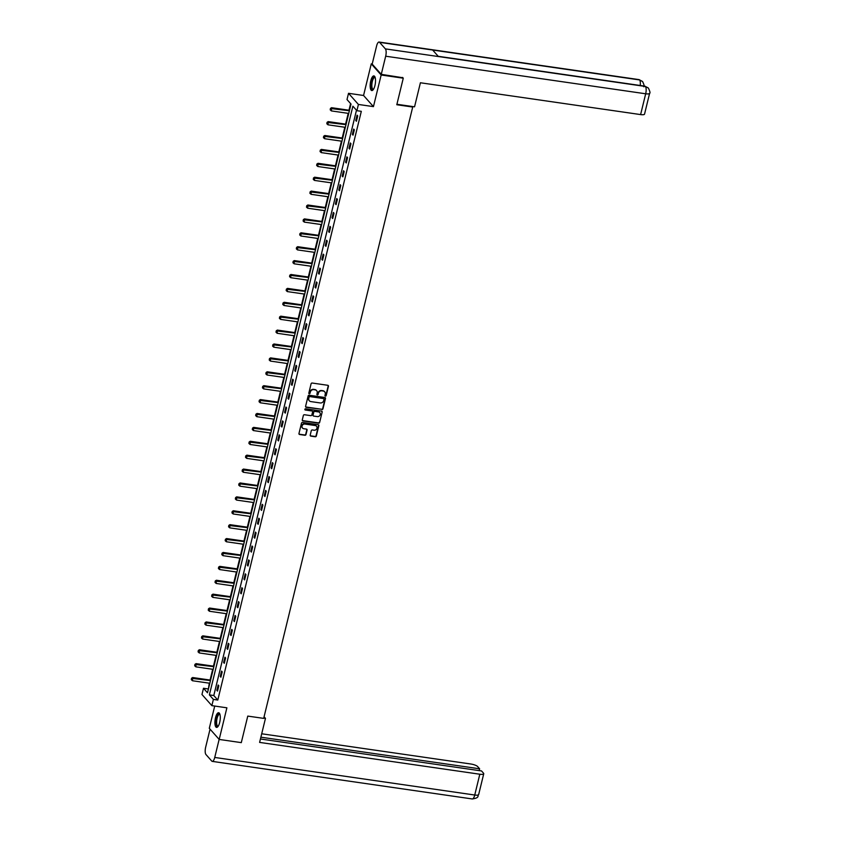 <?xml version="1.0" encoding="UTF-8"?>
<svg xmlns="http://www.w3.org/2000/svg" width="841" height="841" viewBox="0 0 841 841"><rect width="100%" height="100%" fill="white"/><g stroke="black" fill="none" stroke-linecap="round" stroke-linejoin="round"><path stroke-width="1.26" d="M325.425 396.111A0.652 0.589 138.4 0 0 326.182 395.585L328.453 386.292A0.936 0.841 138.4 0 0 327.79 385.294L312.169 383.033A0.936 0.841 138.4 0 0 311.086 383.79L308.826 393.083A0.652 0.589 138.4 0 0 309.278 393.777A0.652 0.589 138.4 0 0 310.035 393.252L310.329 392.053A2.986 2.702 138.4 0 1 313.788 389.656L315.091 389.846A2.986 2.702 138.4 0 1 317.194 393.041L316.899 394.24A0.652 0.589 138.4 0 0 317.351 394.944A0.652 0.589 138.4 0 0 318.108 394.418L318.403 393.22A2.986 2.702 138.4 0 1 321.861 390.823L323.165 391.012A2.986 2.702 138.4 0 1 325.257 394.208L324.973 395.407A0.652 0.589 138.4 0 0 325.425 396.111M324.983 395.754A0.652 0.589 138.4 0 0 325.919 395.291L328.179 385.998A0.936 0.841 138.4 0 0 328.127 385.42M308.836 393.42A0.652 0.589 138.4 0 0 309.772 392.957L310.329 392.053M316.91 394.587A0.652 0.589 138.4 0 0 317.845 394.124L318.403 393.22M219.69 722.408A7.401 2.491 -81.8 0 0 218.66 712.737A7.401 2.491 -81.8 0 0 215.517 717.709A7.401 2.491 -81.8 0 0 216.547 727.391A7.401 2.491 -81.8 0 0 219.69 722.408M374.928 85.582A7.401 2.491 -81.8 0 0 373.909 75.911A7.401 2.491 -81.8 0 0 370.765 80.883A7.401 2.491 -81.8 0 0 371.785 90.565A7.401 2.491 -81.8 0 0 374.928 85.582M310.213 435.123A0.936 0.841 138.4 0 0 310.865 436.122L315.249 436.763A0.936 0.841 138.4 0 0 316.332 436.006L318.844 425.693A0.936 0.841 138.4 0 0 318.192 424.694L302.56 422.434A0.936 0.841 138.4 0 0 301.488 423.181L298.965 433.504A0.936 0.841 138.4 0 0 299.627 434.503L304.915 435.27A0.936 0.841 138.4 0 0 305.998 434.513L307.081 430.098A0.936 0.841 138.4 0 0 306.418 429.099L303.801 428.721A2.491 2.26 138.4 0 1 302.35 425.315A2.491 2.26 138.4 0 1 304.936 424.043L315.217 425.535A2.491 2.26 138.4 0 1 316.668 428.942A2.491 2.26 138.4 0 1 314.082 430.214L312.368 429.961A0.936 0.841 138.4 0 0 311.286 430.708L310.213 435.123M213.383 699.407L211.858 705.641L201.966 694.498L203.49 688.264L207.496 692.784L351.012 104.063L347.007 99.553L348.521 93.309L358.413 104.452L356.899 110.686L352.884 106.176L209.367 694.887L213.383 699.407L217.798 700.048L361.315 111.327L356.899 110.686M402.587 77.425L403.27 78.192L396.794 104.736L412.71 107.038L263.685 718.382L247.769 716.09L241.293 742.635L219.186 739.439L226.891 707.817L211.858 705.641M403.27 78.192L381.162 74.996L371.27 63.853L363.554 95.485L348.521 93.309M363.554 95.485L373.446 106.628L381.162 74.996M373.446 106.628L358.413 104.452M321.882 409.567A0.936 0.841 138.4 0 0 322.955 408.81L325.478 398.497A0.936 0.841 138.4 0 0 324.815 397.499L309.194 395.238A0.936 0.841 138.4 0 0 308.111 395.985L305.598 406.308A0.936 0.841 138.4 0 0 306.25 407.307L321.609 409.262A0.936 0.841 138.4 0 0 322.692 408.516L325.204 398.192A0.936 0.841 138.4 0 0 325.152 397.614M322.156 412.09L319.643 422.413A0.936 0.841 138.4 0 1 318.56 423.16L302.939 420.899A0.936 0.841 138.4 0 1 302.287 419.901L303.359 415.486A0.936 0.841 138.4 0 1 304.442 414.739L310.781 415.654A0.936 0.841 138.4 0 0 311.864 414.907L312.579 411.974A0.936 0.841 138.4 0 0 311.916 410.976L305.325 410.019A0.652 0.589 138.4 0 1 304.947 409.125A0.652 0.589 138.4 0 1 305.619 408.8L321.504 411.091A0.936 0.841 138.4 0 1 322.156 412.09L319.643 422.413M214.718 706.051L209.293 728.306L219.186 739.439M372.206 63.99L371.27 63.853M412.71 107.038L412.216 106.481M356.479 110.213L213.793 695.528L217.798 700.048M357.057 115.164L355.754 120.505L356.426 121.262L357.73 115.911L357.057 115.164M353.672 129.062L352.368 134.402L353.041 135.159L354.345 129.808L353.672 129.062M350.287 142.959L348.983 148.3L349.646 149.057L350.949 143.706L350.287 142.959M346.891 156.857L345.588 162.197L346.261 162.954L347.564 157.614L346.891 156.857M343.506 170.755L342.203 176.105L342.876 176.852L344.179 171.511L343.506 170.755M340.121 184.652L338.818 190.003L339.48 190.749L340.784 185.409L340.121 184.652M336.736 198.55L335.433 203.9L336.095 204.647L337.399 199.306L336.736 198.55M333.341 212.447L332.037 217.798L332.71 218.544L334.014 213.204L333.341 212.447M329.956 226.345L328.652 231.696L329.325 232.442L330.629 227.102L329.956 226.345M326.571 240.242L325.267 245.593L325.93 246.339L327.233 240.999L326.571 240.242M323.175 254.14L321.872 259.491L322.545 260.247L323.848 254.897L323.175 254.14M319.79 268.048L318.487 273.388L319.16 274.145L320.463 268.794L319.79 268.048M316.405 281.945L315.102 287.286L315.764 288.043L317.068 282.692L316.405 281.945M313.02 295.843L311.717 301.183L312.379 301.94L313.682 296.589L313.02 295.843M309.625 309.74L308.321 315.081L308.994 315.838L310.297 310.487L309.625 309.74M306.24 323.638L304.936 328.978L305.609 329.735L306.912 324.384L306.24 323.638M302.855 337.535L301.551 342.876L302.213 343.633L303.517 338.292L302.855 337.535M299.459 351.433L298.156 356.773L298.828 357.53L300.132 352.19L299.459 351.433M296.074 365.33L294.77 370.681L295.443 371.428L296.747 366.087L296.074 365.33M292.689 379.228L291.385 384.579L292.048 385.325L293.351 379.985L292.689 379.228M289.304 393.125L288 398.476L288.663 399.223L289.966 393.882L289.304 393.125M285.908 407.023L284.605 412.374L285.278 413.12L286.581 407.78L285.908 407.023M282.523 420.921L281.22 426.271L281.893 427.018L283.196 421.677L282.523 420.921M279.138 434.818L277.835 440.169L278.497 440.926L279.801 435.575L279.138 434.818M275.743 448.716L274.439 454.066L275.112 454.823L276.416 449.472L275.743 448.716M272.358 462.624L271.054 467.964L271.727 468.721L273.031 463.37L272.358 462.624M268.973 476.521L267.669 481.861L268.332 482.618L269.635 477.267L268.973 476.521M265.588 490.419L264.284 495.759L264.947 496.516L266.25 491.165L265.588 490.419M262.192 504.316L260.889 509.657L261.562 510.413L262.865 505.063L262.192 504.316M258.807 518.214L257.504 523.554L258.176 524.311L259.48 518.96L258.807 518.214M255.422 532.111L254.119 537.452L254.781 538.208L256.084 532.868L255.422 532.111M252.027 546.009L250.723 551.349L251.396 552.106L252.699 546.766L252.027 546.009M248.642 559.906L247.338 565.257L248.011 566.004L249.314 560.663L248.642 559.906M245.257 573.804L243.953 579.155L244.615 579.901L245.919 574.561L245.257 573.804M241.872 587.701L240.568 593.052L241.23 593.799L242.534 588.458L241.872 587.701M238.476 601.599L237.173 606.95L237.845 607.696L239.149 602.356L238.476 601.599M235.091 615.496L233.787 620.847L234.46 621.594L235.764 616.253L235.091 615.496M231.706 629.394L230.402 634.745L231.065 635.502L232.368 630.151L231.706 629.394M228.31 643.302L227.007 648.642L227.68 649.399L228.983 644.048L228.31 643.302M224.925 657.199L223.622 662.54L224.295 663.297L225.598 657.946L224.925 657.199M221.54 671.097L220.237 676.437L220.899 677.194L222.203 671.843L221.54 671.097M218.155 684.995L216.852 690.335L217.514 691.092L218.818 685.741L218.155 684.995M350.592 103.59L348.983 110.224M348.216 113.346L345.588 124.121M344.831 127.254L342.203 138.019M341.446 141.151L338.818 151.916M338.05 155.049L335.433 165.814M334.665 168.946L332.037 179.711M331.28 182.844L328.652 193.609M327.885 196.741L325.267 207.506M324.5 210.639L321.872 221.404M321.115 224.536L318.487 235.301M317.73 238.434L315.102 249.209M314.334 252.332L311.717 263.107M310.949 266.229L308.321 277.004M307.564 280.127L304.936 290.902M304.169 294.024L301.551 304.799M300.784 307.922L298.156 318.697M297.399 321.83L294.77 332.594M294.014 335.727L291.385 346.492M290.618 349.625L288 360.39M287.233 363.522L284.605 374.287M283.848 377.42L281.22 388.185M280.452 391.317L277.835 402.082M277.067 405.215L274.439 415.98M273.682 419.112L271.054 429.877M270.297 433.01L267.669 443.785M266.902 446.907L264.284 457.683M263.517 460.805L260.889 471.58M260.132 474.702L257.504 485.478M256.736 488.6L254.119 499.375M253.351 502.498L250.723 513.273M249.966 516.406L247.338 527.17M246.581 530.303L243.953 541.068M243.186 544.201L240.568 554.965M239.801 558.098L237.173 568.863M236.416 571.996L233.787 582.76M233.02 585.893L230.402 596.658M229.635 599.791L227.007 610.555M226.25 613.688L223.622 624.453M222.865 627.586L220.237 638.361M219.469 641.483L216.852 652.259M216.084 655.381L213.456 666.156M212.699 669.278L210.071 680.054M209.304 683.176L208.326 689.378M207.916 688.905L203.49 688.264M213.793 695.528L209.367 694.887M355.754 120.505L356.584 120.631M352.368 134.402L353.188 134.528M348.983 148.3L349.803 148.426M345.588 162.197L346.418 162.324M342.203 176.105L343.023 176.221M338.818 190.003L339.638 190.119M335.433 203.9L336.253 204.016M332.037 217.798L332.868 217.914M328.652 231.696L329.472 231.811M325.267 245.593L326.087 245.709M321.872 259.491L322.702 259.606M318.487 273.388L319.307 273.504M315.102 287.286L315.922 287.401M311.717 301.183L312.537 301.299M308.321 315.081L309.152 315.207M304.936 328.978L305.756 329.104M301.551 342.876L302.371 343.002M298.156 356.773L298.986 356.899M294.77 370.681L295.59 370.797M291.385 384.579L292.205 384.694M288 398.476L288.82 398.592M284.605 412.374L285.435 412.489M281.22 426.271L282.04 426.387M277.835 440.169L278.655 440.285M274.439 454.066L275.27 454.182M271.054 467.964L271.874 468.08M267.669 481.861L268.489 481.977M264.284 495.759L265.104 495.885M260.889 509.657L261.719 509.783M257.504 523.554L258.324 523.68M254.119 537.452L254.939 537.578M250.723 551.349L251.554 551.475M247.338 565.257L248.158 565.373M243.953 579.155L244.773 579.27M240.568 593.052L241.388 593.168M237.173 606.95L238.003 607.065M233.787 620.847L234.607 620.963M230.402 634.745L231.222 634.86M227.007 648.642L227.837 648.758M223.622 662.54L224.442 662.655M220.237 676.437L221.057 676.553M216.852 690.335L217.672 690.461M324.573 391.685A2.986 2.702 138.4 0 0 322.902 390.708L323.165 391.012M318.14 392.915A2.986 2.702 138.4 0 1 321.598 390.518L322.902 390.708M316.5 390.518A2.986 2.702 138.4 0 0 314.828 389.541L315.091 389.846M310.066 391.748A2.986 2.702 138.4 0 1 313.525 389.351L314.828 389.541M305.661 406.876A0.936 0.841 138.4 0 0 305.987 407.002L321.609 409.262M324.027 399.286A0.652 0.589 138.4 0 0 323.564 398.581L309.856 396.595A0.652 0.589 138.4 0 0 309.099 397.12L308.784 398.392A2.986 2.702 138.4 0 0 310.886 401.588L320.253 402.944A2.986 2.702 138.4 0 0 323.711 400.547L324.027 399.286M309.204 400.621A2.986 2.702 138.4 0 1 308.521 398.087L308.826 396.826A0.652 0.589 138.4 0 1 309.583 396.3L323.301 398.277M302.34 420.479A0.936 0.841 138.4 0 0 302.676 420.605L318.297 422.865A0.936 0.841 138.4 0 0 319.38 422.108M312.253 411.102A0.936 0.841 138.4 0 0 311.654 410.671L305.325 410.019M317.351 416.6A2.491 2.26 138.4 0 0 319.79 412.616A2.491 2.26 138.4 0 0 318.497 411.922L314.87 411.407A0.936 0.841 138.4 0 0 313.788 412.153L313.073 415.076A0.936 0.841 138.4 0 0 313.725 416.085L317.351 416.6M319.643 412.468A2.491 2.26 138.4 0 0 318.224 411.627L318.497 411.922M313.136 415.654A0.936 0.841 138.4 0 1 312.81 414.781L313.525 411.848A0.936 0.841 138.4 0 1 314.608 411.102L318.224 411.627M321.893 411.796A0.936 0.841 138.4 0 0 321.83 411.217M316.374 426.072A2.491 2.26 138.4 0 0 314.955 425.231L315.217 425.535M302.382 427.88A2.491 2.26 138.4 0 1 304.673 423.738L314.955 425.231M299.028 434.082A0.936 0.841 138.4 0 0 299.354 434.198L304.652 434.965A0.936 0.841 138.4 0 0 305.735 434.219L306.807 429.804A0.936 0.841 138.4 0 0 306.755 429.225M310.266 435.701A0.936 0.841 138.4 0 0 310.602 435.827L314.986 436.458A0.936 0.841 138.4 0 0 316.058 435.712L318.581 425.388A0.936 0.841 138.4 0 0 318.518 424.81M349.499 110.297L331.564 107.701L331.396 110.917L348.731 113.43M330.45 108.436L330.208 109.856L330.45 108.436L331.564 107.701M349.383 110.749L330.534 108.521M331.396 110.917L330.208 109.856M373.425 89.409A6.402 2.155 98.2 0 1 371.259 84.584A6.402 2.155 98.2 0 1 372.805 78.423A6.402 2.155 98.2 0 1 375.149 77.477M375.202 77.687A5.929 1.997 -81.8 0 0 374.844 77.53A5.929 1.997 -81.8 0 0 371.869 84.552A5.929 1.997 -81.8 0 0 373.152 89.272A5.929 1.997 -81.8 0 0 373.541 89.22M374.298 76.068A7.359 2.481 -81.8 0 0 370.923 84.773A7.359 2.481 -81.8 0 0 372.216 90.523M218.176 726.235A6.402 2.155 98.2 0 1 216.021 721.41A6.402 2.155 98.2 0 1 217.556 715.249A6.402 2.155 98.2 0 1 219.9 714.314M219.964 714.514A5.929 1.997 -81.8 0 0 219.606 714.356A5.929 1.997 -81.8 0 0 216.631 721.378A5.929 1.997 -81.8 0 0 217.903 726.098A5.929 1.997 -81.8 0 0 218.292 726.046M219.059 712.895A7.359 2.481 -81.8 0 0 215.674 721.599A7.359 2.481 -81.8 0 0 216.967 727.349M396.91 104.273L414.55 106.818L420.405 82.765L640.611 114.586L645.688 93.782L385.683 56.21L381.267 74.344L402.871 77.74M385.683 56.21A5.834 1.966 -81.8 0 0 385.378 48.883L438.434 56.547L432.642 50.018L379.575 42.344L385.378 48.883M379.575 42.344A5.834 1.966 -81.8 0 0 379.081 42.05A5.834 1.966 -81.8 0 0 376.6 45.971L372.174 64.105L381.267 74.344M649.609 93.33C650.398 93.099 649.977 91.333 648.348 88.032L645.373 86.455A5.834 1.966 -81.8 0 1 645.688 93.782A5.698 1.472 13.7 0 0 649.609 93.33L644.542 114.134A5.698 1.472 -166.3 0 1 640.611 114.586M640.201 85.498A5.834 1.966 -81.8 0 0 639.57 79.927L642.587 81.556C644.153 84.762 644.553 86.507 643.796 86.781M263.759 718.098L265.472 718.34L264.074 716.774M265.472 718.34L259.606 742.403L479.812 774.225A5.698 1.472 13.7 0 0 483.743 773.762A5.698 1.472 13.7 0 0 483.512 773.184L481.525 770.945L260.437 738.987M212.258 761.378A5.834 1.966 -81.8 0 0 214.739 757.447L474.745 795.029A5.698 1.472 13.7 0 0 478.666 794.566C477.099 795.807 480.2 797.773 472.264 798.95L212.258 761.378A5.834 1.966 -81.8 0 1 211.764 761.073L205.961 754.545A5.834 1.966 -81.8 0 1 205.656 747.218L210.05 729.158M214.739 757.447L219.144 739.397M479.181 770.598L479.622 768.8L477.635 766.561A5.698 1.472 13.7 0 0 470.718 763.985L261.709 733.783M479.622 768.8L260.878 737.189M346.103 124.195L328.179 121.598L328.011 124.815L345.346 127.327M327.065 122.334L326.823 123.753L327.065 122.334L328.179 121.598M345.998 124.647L327.149 122.418M328.011 124.815L326.823 123.753M342.718 138.092L324.794 135.506L324.615 138.712L341.961 141.225M323.68 136.231L323.428 137.651L323.68 136.231L324.794 135.506M342.613 138.544L323.753 136.316M324.615 138.712L323.428 137.651M339.333 151.99L321.399 149.404L321.23 152.61L338.566 155.122M320.295 150.129L320.043 151.559L320.295 150.129L321.399 149.404M339.217 152.442L320.368 150.213M321.23 152.61L320.043 151.559M335.948 165.887L318.014 163.301L317.845 166.507L335.181 169.02M316.899 164.027L316.658 165.456L316.899 164.027L318.014 163.301M335.832 166.35L316.983 164.111M317.845 166.507L316.658 165.456M332.552 179.785L314.629 177.199L314.46 180.416L331.796 182.917M313.514 177.924L313.272 179.354L313.514 177.924L314.629 177.199M332.447 180.247L313.598 178.019M314.46 180.416L313.272 179.354M329.167 193.682L311.233 191.096L311.065 194.313L328.4 196.815M310.129 191.822L309.877 193.251L310.129 191.822L311.233 191.096M329.052 194.145L310.203 191.916M311.065 194.313L309.877 193.251M325.782 207.58L307.848 204.994L307.68 208.211L325.015 210.713M306.734 205.719L306.492 207.149L306.734 205.719L307.848 204.994M325.667 208.042L306.818 205.814M307.68 208.211L306.492 207.149M322.387 221.477L304.463 218.891L304.295 222.108L321.63 224.61M303.349 219.617L303.107 221.046L303.349 219.617L304.463 218.891M322.282 221.94L303.433 219.711M304.295 222.108L303.107 221.046M319.002 235.385L301.078 232.789L300.899 236.006L318.245 238.508M299.964 233.514L299.711 234.944L299.964 233.514L301.078 232.789M318.897 235.837L300.037 233.609M300.899 236.006L299.711 234.944M315.617 249.283L297.682 246.686L297.514 249.903L314.849 252.405M296.579 247.412L296.326 248.841L296.579 247.412L297.682 246.686M315.501 249.735L296.652 247.506M297.514 249.903L296.326 248.841M312.232 263.18L294.297 260.584L294.129 263.801L311.464 266.303M293.183 261.309L292.941 262.739L293.183 261.309L294.297 260.584M312.116 263.632L293.267 261.404M294.129 263.801L292.941 262.739M308.836 277.078L290.912 274.481L290.744 277.698L308.079 280.2M289.798 275.207L289.556 276.636L289.798 275.207L290.912 274.481M308.731 277.53L289.882 275.301M290.744 277.698L289.556 276.636M305.451 290.975L287.517 288.379L287.349 291.596L304.684 294.098M286.413 289.115L286.161 290.534L286.413 289.115L287.517 288.379M305.336 291.428L286.487 289.199M287.349 291.596L286.161 290.534M302.066 304.873L284.132 302.276L283.964 305.493L301.299 308.006M283.018 303.012L282.776 304.431L283.018 303.012L284.132 302.276M301.951 305.325L283.102 303.096M283.964 305.493L282.776 304.431M298.671 318.771L280.747 316.174L280.579 319.391L297.914 321.903M279.632 316.91L279.391 318.329L279.632 316.91L280.747 316.174M298.566 319.223L279.717 316.994M280.579 319.391L279.391 318.329M295.286 332.668L277.362 330.082L277.183 333.288L294.529 335.801M276.247 330.807L275.995 332.227L276.247 330.807L277.362 330.082M295.18 333.12L276.321 330.891M277.183 333.288L275.995 332.227M291.901 346.566L273.966 343.98L273.798 347.186L291.133 349.698M272.862 344.705L272.61 346.135L272.862 344.705L273.966 343.98M291.785 347.018L272.936 344.789M273.798 347.186L272.61 346.135M288.516 360.463L270.581 357.877L270.413 361.083L287.748 363.596M269.467 358.602L269.225 360.032L269.467 358.602L270.581 357.877M288.4 360.926L269.551 358.697M270.413 361.083L269.225 360.032M285.12 374.361L267.196 371.775L267.028 374.991L284.363 377.493M266.082 372.5L265.84 373.93L266.082 372.5L267.196 371.775M285.015 374.823L266.166 372.595M267.028 374.991L265.84 373.93M281.735 388.258L263.801 385.672L263.632 388.889L280.968 391.391M262.697 386.397L262.445 387.827L262.697 386.397L263.801 385.672M281.619 388.721L262.77 386.492M263.632 388.889L262.445 387.827M278.35 402.156L260.416 399.57L260.247 402.786L277.583 405.288M259.301 400.295L259.06 401.725L259.301 400.295L260.416 399.57M278.234 402.618L259.385 400.39M260.247 402.786L259.06 401.725M274.954 416.053L257.031 413.467L256.862 416.684L274.198 419.186M255.916 414.192L255.675 415.622L255.916 414.192L257.031 413.467M274.849 416.516L256 414.287M256.862 416.684L255.675 415.622M271.569 429.961L253.646 427.365L253.467 430.581L270.813 433.083M252.531 428.09L252.279 429.52L252.531 428.09L253.646 427.365M271.464 430.413L252.605 428.185M253.467 430.581L252.279 429.52M268.184 443.859L250.25 441.262L250.082 444.479L267.417 446.981M249.146 441.988L248.894 443.417L249.146 441.988L250.25 441.262M268.069 444.311L249.22 442.082M250.082 444.479L248.894 443.417M264.799 457.756L246.865 455.16L246.697 458.377L264.032 460.879M245.751 455.885L245.509 457.315L245.751 455.885L246.865 455.16M264.684 458.208L245.835 455.98M246.697 458.377L245.509 457.315M261.404 471.654L243.48 469.057L243.312 472.274L260.647 474.776M242.366 469.793L242.124 471.212L242.366 469.793L243.48 469.057M261.299 472.106L242.45 469.877M243.312 472.274L242.124 471.212M258.019 485.551L240.084 482.955L239.916 486.172L257.251 488.674M238.981 483.691L238.728 485.11L238.981 483.691L240.084 482.955M257.903 486.003L239.054 483.775M239.916 486.172L238.728 485.11M254.634 499.449L236.699 496.852L236.531 500.069L253.866 502.582M235.585 497.588L235.343 499.007L235.585 497.588L236.699 496.852M254.518 499.901L235.669 497.672M236.531 500.069L235.343 499.007M251.238 513.346L233.314 510.75L233.146 513.967L250.481 516.479M232.2 511.486L231.958 512.905L232.2 511.486L233.314 510.75M251.133 513.798L232.284 511.57M233.146 513.967L231.958 512.905M247.853 527.244L229.929 524.658L229.751 527.864L247.096 530.377M228.815 525.383L228.563 526.813L228.815 525.383L229.929 524.658M247.738 527.696L228.889 525.467M229.751 527.864L228.563 526.813M244.468 541.141L226.534 538.555L226.366 541.762L243.701 544.274M225.43 539.281L225.178 540.71L225.43 539.281L226.534 538.555M244.353 541.604L225.504 539.365M226.366 541.762L225.178 540.71M241.083 555.039L223.149 552.453L222.981 555.67L240.316 558.172M222.035 553.178L221.793 554.608L222.035 553.178L223.149 552.453M240.968 555.502L222.119 553.273M222.981 555.67L221.793 554.608M237.688 568.937L219.764 566.35L219.596 569.567L236.931 572.069M218.649 567.076L218.408 568.505L218.649 567.076L219.764 566.35M237.583 569.399L218.734 567.17M219.596 569.567L218.408 568.505M234.303 582.834L216.368 580.248L216.2 583.465L233.535 585.967M215.264 580.973L215.012 582.403L215.264 580.973L216.368 580.248M234.187 583.297L215.338 581.068M216.2 583.465L215.012 582.403M230.918 596.732L212.983 594.145L212.815 597.362L230.15 599.864M211.869 594.871L211.627 596.301L211.869 594.871L212.983 594.145M230.802 597.194L211.953 594.965M212.815 597.362L211.627 596.301M227.522 610.629L209.598 608.043L209.43 611.26L226.765 613.762M208.484 608.768L208.242 610.198L208.484 608.768L209.598 608.043M227.417 611.092L208.568 608.863M209.43 611.26L208.242 610.198M224.137 624.537L206.213 621.941L206.034 625.157L223.38 627.659M205.099 622.666L204.847 624.096L205.099 622.666L206.213 621.941M224.021 624.989L205.172 622.76M206.034 625.157L204.847 624.096M220.752 638.435L202.818 635.838L202.649 639.055L219.985 641.557M201.703 636.563L201.462 637.993L201.703 636.563L202.818 635.838M220.636 638.887L201.787 636.658M202.649 639.055L201.462 637.993M217.356 652.332L199.433 649.736L199.264 652.952L216.6 655.454M198.318 650.461L198.077 651.891L198.318 650.461L199.433 649.736M217.251 652.784L198.402 650.556M199.264 652.952L198.077 651.891M213.971 666.23L196.048 663.633L195.879 666.85L213.215 669.352M194.933 664.369L194.691 665.788L194.933 664.369L196.048 663.633M213.866 666.682L195.017 664.453M195.879 666.85L194.691 665.788M210.586 680.127L192.652 677.531L192.484 680.747L209.819 683.249M191.548 678.267L191.296 679.686L191.548 678.267L192.652 677.531M210.471 680.579L191.622 678.351M192.484 680.747L191.296 679.686M648.285 87.969L644.889 86.171A5.834 1.966 -81.8 0 1 645.373 86.455L438.434 56.547M432.642 50.018L639.57 79.927A5.834 1.966 -81.8 0 0 639.076 79.622L379.081 42.05M472.264 798.95A5.834 1.966 -81.8 0 0 474.745 795.029L479.812 774.225M644.889 86.171L438.224 56.305M642.535 81.482L639.076 79.622M483.743 773.762L478.666 794.566"/></g></svg>
